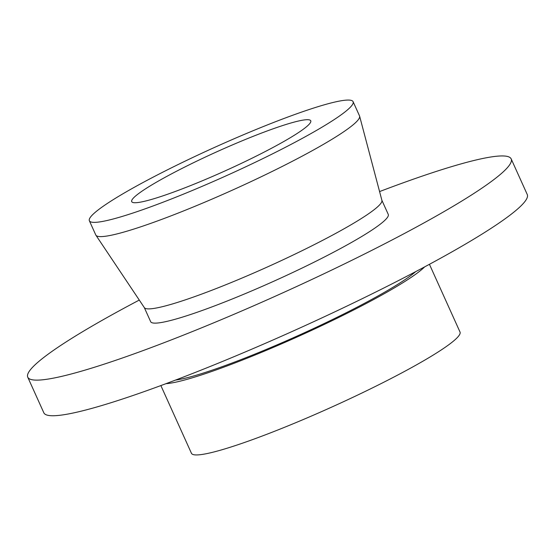 <?xml version="1.0" encoding="UTF-8"?>
<svg xmlns="http://www.w3.org/2000/svg" width="555" height="555" viewBox="0 0 555 555"><rect width="100%" height="100%" fill="white"/><g stroke="black" fill="none" stroke-linecap="round" stroke-linejoin="round"><path stroke-width="0.83" d="M424.637 266.886A147.339 15.609 155.7 0 1 350.753 311.466A147.339 15.609 155.7 0 1 165.98 383.671M429.438 264.305L460.019 332.036A147.339 15.609 155.7 0 1 382.908 382.679A147.339 15.609 155.7 0 1 191.447 453.296L160.867 385.565M415.653 271.652A139.478 14.777 155.7 0 1 347.707 311.993A139.478 14.777 155.7 0 1 175.491 380.085M379.578 191.572A265.207 28.097 155.7 0 1 511.176 158.903A265.207 28.097 155.7 0 1 372.377 250.062A265.207 28.097 155.7 0 1 27.75 377.171A265.207 28.097 155.7 0 1 139.284 300.068M511.176 158.903L527.25 194.507A265.207 28.097 155.7 0 1 388.458 285.672A265.207 28.097 155.7 0 1 43.824 412.781L27.75 377.171M353.098 101.676L359.529 115.919A144.689 15.325 155.7 0 1 359.619 116.175L381.909 200.39A130.342 13.806 155.7 0 1 313.61 244.963A130.342 13.806 155.7 0 1 144.356 307.65L95.925 235.237A144.689 15.325 155.7 0 1 95.793 235.001L89.362 220.758A144.689 15.325 155.7 0 1 165.078 171.023A144.689 15.325 155.7 0 1 353.098 101.676A144.689 15.325 155.7 0 1 277.375 151.411A144.689 15.325 155.7 0 1 89.362 220.758M381.875 200.265L388.257 214.397A130.342 13.806 155.7 0 1 320.041 259.206A130.342 13.806 155.7 0 1 150.662 321.678L144.286 307.546M359.619 116.175A144.689 15.325 155.7 0 1 283.806 165.654A144.689 15.325 155.7 0 1 95.925 235.237M183.108 167.874A98.228 10.406 155.7 0 1 310.751 120.796A98.228 10.406 155.7 0 1 259.345 154.561A98.228 10.406 155.7 0 1 131.708 201.638A98.228 10.406 155.7 0 1 183.108 167.874"/></g></svg>
